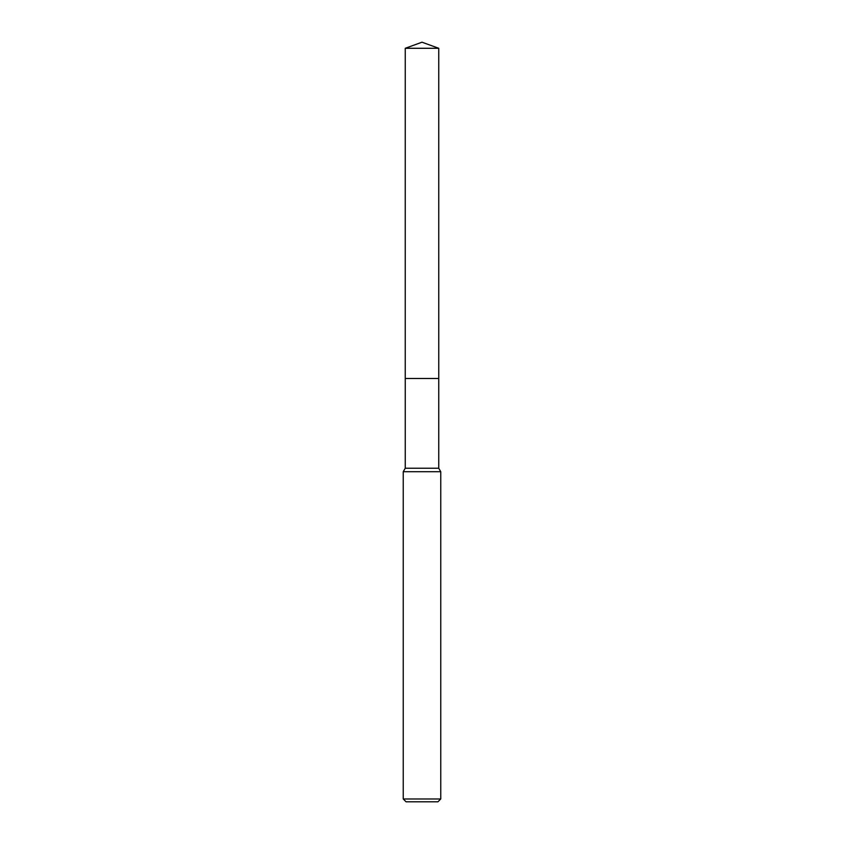 <?xml version="1.0" encoding="UTF-8"?>
<svg xmlns="http://www.w3.org/2000/svg" width="844" height="844" viewBox="0 0 844 844"><rect width="100%" height="100%" fill="white"/><g stroke="black" fill="none" stroke-linecap="round" stroke-linejoin="round"><path stroke-width="1.27" d="M438.743 468.23L405.257 468.23L405.257 378.492L438.743 378.492L438.743 468.23L440.758 471.722L440.758 798.983L403.242 798.983L406.059 801.8L437.941 801.8L440.758 798.983M405.257 468.23L403.242 471.722L440.758 471.722M422 42.2L438.743 48.287L438.753 378.492L405.247 378.492L405.257 48.287L422 42.2M405.257 48.287L438.743 48.287M403.242 471.722L403.242 798.983"/></g></svg>
